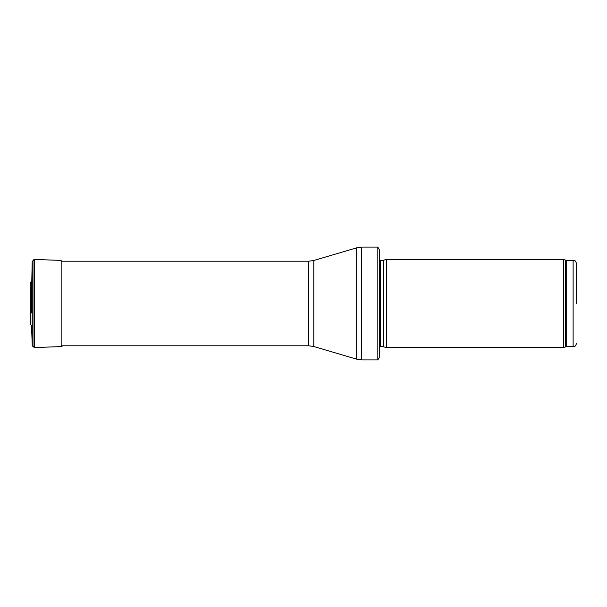 <?xml version="1.0" encoding="UTF-8"?>
<svg xmlns="http://www.w3.org/2000/svg" width="607" height="607" viewBox="0 0 607 607"><rect width="100%" height="100%" fill="white"/><g stroke="black" fill="none" stroke-linecap="round" stroke-linejoin="round"><path stroke-width="0.91" d="M576.65 303.5L576.65 263.848L576.65 303.5M563.653 303.5L563.653 347.553L386.325 347.553L386.325 259.447L563.653 259.447L563.653 303.5M379.276 303.5L379.276 357.424L377.827 359.89L377.827 247.11L379.276 249.576L379.276 351.081M34.531 347.53L34.531 259.447L61.163 260.403L61.163 346.597L34.531 347.553L32.277 345.907L31.518 325.936L30.35 324.168L30.35 282.832L31.518 281.064L31.518 312.931M31.518 294.069L32.194 261.625L32.194 345.337M576.65 263.848C574.844 258.878 574.199 261.078 573.122 260.327L573.122 346.673C574.199 345.922 574.844 348.122 576.65 343.152M573.122 260.327L566.695 260.327L566.695 346.673L573.122 346.673M566.695 260.327L565.496 260.115L565.496 346.885L566.695 346.673M383.222 346.726L383.222 260.274L383.222 346.726L386.325 347.553M382.858 260.327L380.286 260.327L380.286 346.673L379.276 347.09M377.827 247.11L361.658 247.11L361.658 359.89L377.827 359.89M313.781 260.486L313.781 346.514L308.788 345.793L308.788 261.207L313.781 260.486L356.673 247.831L356.673 359.169L361.658 359.89M34 347.485L34 259.485L32.194 261.625M32.277 345.869L32.277 261.093M565.496 260.115L563.653 259.447M565.496 346.885L563.653 347.553M383.222 260.274L386.325 259.447M382.858 346.673L380.286 346.673M380.286 260.327L379.276 259.91M356.673 247.831L361.658 247.11M313.781 346.514L356.673 359.169M308.788 261.207L61.163 261.207M308.788 345.793L61.163 345.793M34.531 259.447L34 259.485M61.163 346.597L62.817 345.793"/></g></svg>
